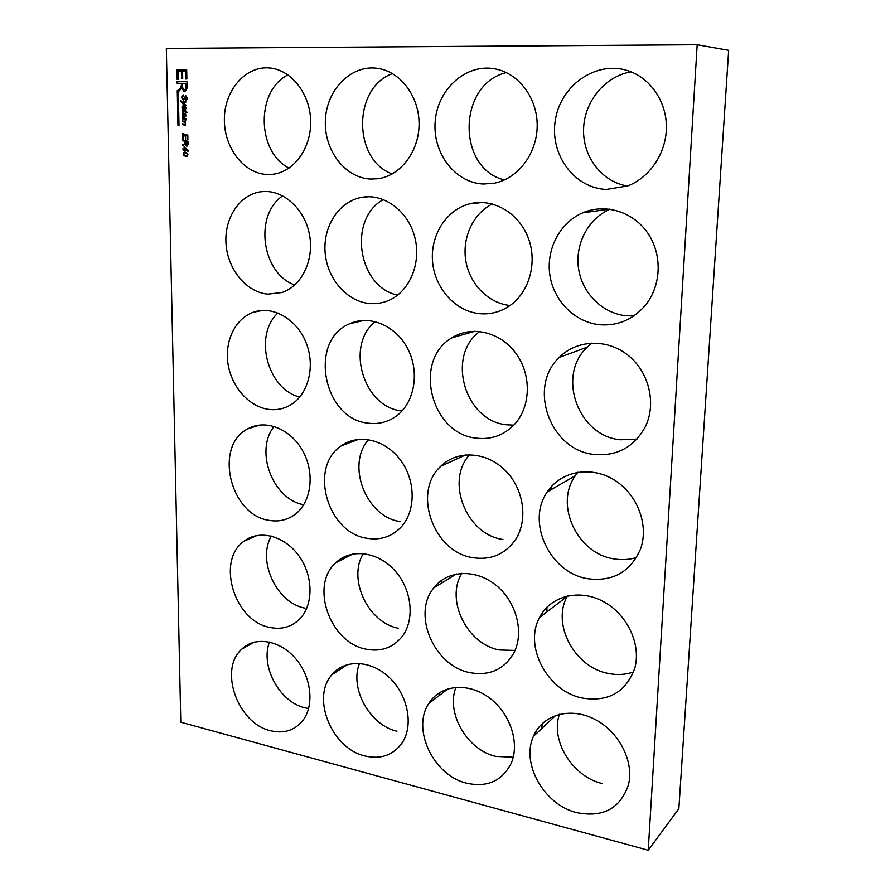 <?xml version="1.0" encoding="UTF-8"?>
<svg xmlns="http://www.w3.org/2000/svg" width="895" height="895" viewBox="0 0 895 895"><rect width="100%" height="100%" fill="white"/><g stroke="black" fill="none" stroke-linecap="round" stroke-linejoin="round"><path stroke-width="1.34" d="M185.88 95.81L183.363 99.211M183.486 95.81L183.509 94.926C181.416 96.369 181.383 98.103 183.43 100.117M185.925 96.694L185.679 100.609C187.704 99.222 187.749 97.622 185.813 95.799L183.285 99.211C182.032 98.181 182.065 97.052 183.397 95.799L183.587 95.81M185.78 99.737L185.847 100.609M183.509 94.926C181.226 96.324 181.17 98.047 183.341 100.117L185.847 96.682L185.612 99.737M182.714 102.746L185.768 102.243L185.746 101.426L181.953 102.187L180.466 100.497C181.484 102.824 183.274 104.614 185.836 105.845L185.813 104.972L182.714 102.746M180.622 100.508C181.607 102.791 183.341 104.536 185.824 105.733M184.728 109.145L184.952 107.109L183.162 109.582C181.54 108.026 181.573 106.706 183.274 105.621L183.072 108.742L184.829 106.337C186.35 107.668 186.328 108.877 184.784 109.962L185.03 107.12M183.251 109.582C181.73 108.049 181.763 106.729 183.318 105.632M184.952 109.951L184.896 109.145M185.959 112.938L185.612 112.032L182.938 111.327M187.301 112.513L185.947 112.166L185.959 112.983L185.444 112.032L182.86 111.316L182.144 112.009L182.636 110.443L185.433 111.204L185.422 110.555L187.323 112.557L185.947 112.166M185.433 111.204L185.578 110.6M182.669 112.11L182.714 110.454M183.922 113.866L183.464 117.2C181.674 115.388 181.741 113.989 183.676 113.005C186.428 114.381 186.731 115.891 184.594 117.525L183.99 117.446L183.788 113.855M184.661 117.525L183.99 117.446M184.157 117.458L184.09 113.866M185.343 121.664L185.433 121.664C185.712 119.997 184.717 119.046 182.435 118.834L182.423 118.05M185.422 124.528L185.5 124.528C185.824 122.85 184.817 121.899 182.49 121.664L182.479 120.892M185.522 125.356L182.546 124.528L182.535 123.756M186.093 119.885L185.455 119.74L185.444 125.367L182.39 124.528L182.367 123.7L185.343 124.528C185.657 122.85 184.661 121.899 182.334 121.664L182.311 120.847L185.276 121.664C185.556 119.997 184.56 119.046 182.278 118.834L182.267 118.006L186.082 119.102L186.093 119.93L185.455 119.74M186.865 145.449L187.525 142.092L185.589 141.567L186.798 145.449L187.368 142.092L185.589 141.567M182.949 145.572L182.938 144.654C184.571 144.386 185.321 143.301 185.187 141.399L182.86 140.705L182.848 139.877M186.91 146.288L185.265 143.994L182.793 145.65L182.77 144.654C184.404 144.386 185.153 143.301 185.019 141.399L182.703 140.716L182.681 139.833L187.928 141.376C188.364 143.804 188.006 145.438 186.865 146.288L185.097 143.994M186.753 156.58C183.072 155.674 182.345 154.13 184.538 151.937L184.616 151.937C188.084 152.922 188.789 154.466 186.742 156.58C182.96 155.752 182.177 154.208 184.392 151.949M181.696 78.503L181.562 71.544L178.049 71.522L178.194 79.252L177.031 79.241L176.852 69.844L186.708 69.866L186.876 79.006L185.701 78.995L185.567 71.544L182.569 71.544L182.703 78.503L181.528 78.503L181.394 71.533M185.869 78.995L185.567 71.544M177.199 79.241L177.009 69.855L186.708 69.877M179 125.837L178.116 125.367L177.423 90.619C180.376 89.254 181.774 86.815 181.64 83.302L177.12 83.257L177.087 81.579L186.921 81.646C187.916 86.759 187.055 90.138 184.325 91.76L181.674 88.169L178.329 91.861L179 125.926L177.96 125.367L177.266 90.608C180.208 89.243 181.618 86.804 181.472 83.291M184.437 91.76L181.674 88.169M177.277 83.257L177.244 81.579L186.921 81.646M184.426 90.026L184.493 90.037C186.138 88.806 186.652 86.569 186.026 83.336L182.591 83.302C182.099 86.39 182.681 88.639 184.325 90.026C185.981 88.795 186.484 86.558 185.869 83.325M308.618 708.549L305.016 707.811C279.464 702.139 260.098 666.059 269.507 642.006M343.322 666.059L343.501 667.234M396.899 731.226C369.635 725.118 349.386 688.143 359.522 663.374M439.411 692.73L439.534 695.292M364.757 755.928C331.508 748.377 311.035 697.507 332.011 674.617C344.754 659.022 370.888 659.928 389.247 677.448C407.74 694.766 413.792 724.793 402.47 742.38C393.531 755.179 380.957 759.698 364.757 755.928M270.413 730.689C237.511 723.395 218.503 669.214 241.863 649.065C255.321 635.909 280.135 640.082 295.887 658.933C311.807 677.593 314.592 706.513 302.141 721.381C293.918 730.723 283.346 733.822 270.413 730.689M184.213 150.998L182.848 148.838L184.18 149.241L184.135 146.556L188.084 150.573L188.095 151.244L184.773 150.237L184.784 151.177L184.213 150.998L184.359 150.058L183.027 149.655L183.016 148.894M606.441 189.438C574.098 188.241 549.418 154.298 555.37 119.952C560.628 85.495 595.936 60.357 627.652 70.627C650.217 77.686 666.596 101.493 666.406 127.336C666.283 153.179 649.848 177.512 627.663 185.947L606.441 189.438M697.171 44.75L166.336 48.419L180.79 722.187L648.237 850.25L697.171 44.75L728.664 50.333L678.857 808.7L648.237 850.25M483.479 184.023C455.018 182.938 432.229 152.855 435.227 121.026C437.7 89.142 465.971 63.422 494.734 68.814C518.641 72.976 537.548 98.204 537.19 125.926C537.022 153.672 517.959 178.564 494.487 183.162L483.479 184.023M370.776 179.056C345.045 178.071 323.777 150.103 325.4 119.986C326.574 89.836 350.862 64.697 377.041 68.288C400.087 71.108 419.196 96.145 419.073 123.846C419.184 151.546 400.389 175.89 377.813 178.731L370.776 179.056M267.09 174.48C243.585 173.596 223.638 147.183 224.376 118.464C224.723 89.724 246.091 65.369 270.066 68.02C291.815 70.078 310.487 94.546 310.688 121.698C311.124 148.861 293.347 172.455 272.08 174.346L267.09 174.48M599.986 324.762C575.25 322.502 553.983 301.346 549.955 275.593C545.793 249.862 559.543 222.765 582.656 212.853C604.942 203.143 633 211.5 647.712 233.002C662.524 254.426 661.416 285.55 645.519 305.094C633.235 319.448 618.053 326.004 599.986 324.762M479.809 313.686C455.723 311.516 435.071 288.783 432.609 262.28C429.947 235.81 446.113 209.687 469.808 203.791C492.798 197.829 518.932 212.82 528.318 238.081C537.895 263.264 528.8 293.616 508.461 306.571C499.589 312.187 490.035 314.559 479.809 313.686M369.478 303.517C346.712 301.481 327.011 278.535 325.109 252.323C322.972 226.133 339.205 201.162 361.916 197.303C384.089 193.253 408.12 211.03 414.754 237.063C421.612 263.029 409.664 291.434 388.911 300.351C382.668 303.058 376.191 304.11 369.478 303.517M267.806 294.142C246.472 292.251 227.777 269.574 226.032 243.966C224.052 218.358 239.614 194.45 260.982 191.754C281.947 188.811 304.143 207.785 309.29 233.651C314.682 259.46 301.939 286.087 281.891 292.531L267.806 294.142M593.788 454.403C550.011 450.14 527.446 386.931 559.263 357.418C576.559 339.776 606.721 338.299 627.798 355.046C648.987 371.615 656.74 403.533 645.34 426.725C633.928 447.332 616.744 456.562 593.788 454.403M476.297 438.136C430.775 434.019 412.539 360.26 451.908 337.829C471.575 325.176 500.339 331.765 515.956 353.391C531.764 374.86 530.88 406.867 514.401 424.465C503.851 435.339 491.142 439.892 476.297 438.136M368.225 423.167C323.129 419.263 308.025 340.346 349.744 323.733C369.68 314.458 396.172 325.69 407.952 349.195C419.945 372.577 414.43 402.907 396.34 416.052C387.893 422.116 378.518 424.487 368.225 423.167M268.5 409.351C249.101 406.699 231.66 387.032 228.08 364.198C224.365 341.375 235.161 318.609 253.363 312.243C272.695 305.217 296.983 319.079 306.247 343.098C315.722 367.017 307.947 395.4 289.767 405.39C283.144 409.037 276.052 410.357 268.5 409.351M587.847 578.718C549.664 573.046 525.846 521.707 547.371 491.803C560.695 471.397 590.174 465.456 613.59 479.563C637.095 493.447 649.3 524.906 640.518 549.004C630.438 571.972 612.885 581.873 587.847 578.718M472.918 557.674C433.236 552.114 412.08 491.914 440.866 466.194C457.076 450.073 485.94 451.371 504.847 470.02C523.922 488.469 528.531 520.398 515.218 540.077C504.758 554.486 490.65 560.348 472.918 557.674M367.028 538.287C327.19 532.928 308.63 466.933 341.297 445.855C358.571 433.225 385.711 439.557 400.859 460.578C416.186 481.432 415.783 512.22 400.345 527.871C391.104 536.944 379.995 540.423 367.028 538.287M269.16 520.364C230.049 515.263 213.558 445.867 247.781 428.873C265.11 418.882 290.271 428.526 302.566 450.588C315.062 472.504 311.617 501.625 295.495 514.054C287.742 519.95 278.971 522.053 269.16 520.364M582.153 698.022C547.281 691.197 523.609 646.145 539.562 617.472C550.19 596.227 578.562 588.451 602.816 601.261C627.16 613.825 641.749 644.724 634.589 668.766C625.56 692.473 608.085 702.228 582.153 698.022M469.674 672.592C433.818 665.858 411.868 613.959 433.795 587.881C447.198 570.16 475.279 568.459 495.819 585.106C516.505 601.518 524.638 632.843 513.663 653.305C503.829 669.751 489.162 676.184 469.674 672.592M365.876 649.132C329.819 642.576 309.815 585.487 335.714 562.81C350.527 548.243 377.377 551.264 394.55 570.272C411.89 589.089 415.235 619.631 402.079 636.613C392.815 647.913 380.744 652.086 365.876 649.132M269.798 627.406C234.177 621.108 215.963 560.438 244.1 541.173C259.405 529.225 284.61 535.68 298.997 555.974C313.563 576.111 313.619 605.3 299.445 619.273C291.255 627.104 281.377 629.812 269.798 627.406M576.671 812.615C544.07 804.795 520.856 763.547 533.442 736.339C542.213 715.027 569.488 706.658 593.978 718.898C618.546 730.868 634.488 761.287 628.424 784.904C620.213 808.61 602.962 817.851 576.671 812.615M466.541 783.159C433.37 775.428 411.431 728.899 428.806 703.492C440.06 685.122 467.134 681.833 488.469 697.216C509.915 712.353 520.331 743.007 511.067 763.58C501.938 781.122 487.104 787.645 466.541 783.159M182.558 133.601L182.658 138.691L183.251 138.859L183.173 134.664L184.996 135.201L185.657 139.24L185.589 135.369L187.234 135.861L187.894 139.978L187.816 135.145L182.558 133.601M184.426 114.012L184.638 116.742C185.925 116.026 185.858 115.119 184.426 114.012L184.583 114.012C186.015 115.119 186.082 116.037 184.795 116.742L184.706 116.742M186.977 155.808L186.977 155.808C188.353 154.466 187.57 153.437 184.627 152.709L184.303 152.709C182.927 154.153 183.766 155.193 186.82 155.808C188.196 154.477 187.413 153.437 184.459 152.709L184.426 152.709M184.75 149.42L186.943 150.08L184.717 147.53L184.75 149.42M184.717 147.53L186.943 150.08M188.095 151.188L184.773 150.237M184.18 149.241L184.292 146.601M182.725 133.657L183.251 138.814M183.173 134.664L185.153 135.201L185.657 139.184M185.589 135.369L187.402 135.85L187.894 139.933M627.417 186.037C601.955 181.909 582.779 156.916 583.574 129.383C584.133 101.851 604.886 76.086 631.12 71.857M504.5 179.917C456.741 168.909 457.3 84.119 506.391 72.584M392.223 173.921C352.932 160.048 352.44 87.799 392.513 73.603M289.051 168.081C256.764 152.34 255.534 90.809 287.977 74.867M633.85 315.913L626.645 315.801C602.906 313.72 582.5 293.683 578.64 269.171C574.657 244.682 587.847 218.805 609.998 209.173M510.027 305.508C488.603 303.304 469.998 284.509 465.926 261.429C461.764 238.372 472.75 213.804 492.25 203.948M397.66 295.104C358.011 287.25 347.439 219.197 383.384 199.54M294.768 284.979C261.888 273.669 253.643 215.337 282.686 195.826M636.927 439.121L620.201 439.769C577.98 435.921 556.433 375.486 587.265 347.148L591.964 343.042M513.764 425.147L506.738 424.789C464.897 421.198 445.855 355.897 479.776 331.463M402 410.95C363.616 407.717 344.866 345.571 375.24 321.585M299.747 397.044C267.415 389.303 253.285 335.39 277.965 312.981M636.524 557.495C629.263 559.733 621.756 560.192 614.004 558.872C577.152 553.714 554.329 504.612 575.25 475.827L577.969 472.202M502.934 539.495C466.228 534.583 445.207 480.995 469.651 454.694M550.962 487.093L551.309 489.543M400.244 521.595C366.066 517.086 345.895 464.964 368.516 439.624M442.365 464.796L442.544 465.422M303.741 504.735C272.796 499.522 254.359 450.744 274.138 426.389M633.548 671.921C625.46 674.774 616.968 675.255 608.052 673.376C574.377 667.155 551.633 624.061 567.195 596.406L567.441 595.936M515.039 650.43L499.265 649.96C466.866 644.098 445.307 599.751 461.831 573.315M546.923 607.235L546.968 611.822M398.543 628.279C368.058 622.831 347.484 579.031 363.314 553.546M441.123 580.665L441.526 583.137M305.016 608.141C276.644 603.118 256.921 560.785 271.319 536.038M342.763 557.596L343.132 559.006M602.313 783.561C572.408 776.692 550.224 740.557 559.442 714.255M513.238 757.215L495.729 756.398C466.966 749.887 445.766 712.823 455.935 687.282M542.359 723.428L541.654 728.619M185.746 101.459L181.953 102.187M183.151 108.731L184.918 106.337M183.475 117.133C181.853 115.298 181.942 113.922 183.766 113.016M332.011 674.617L347.808 664.459M241.863 649.065L254.46 642.084M582.656 212.853L609.607 209.117M469.808 203.791L482.416 202.483M361.916 197.303L368.863 196.732M260.982 191.754L265.244 191.463M559.263 357.418L587.265 347.148M451.908 337.829L475.111 331.195M349.744 323.733L364.108 320.376M253.363 312.243L262.716 310.408M547.371 491.803L575.25 475.827M440.866 466.194L465.78 454.85M341.297 445.855L358.593 439.333M247.781 428.873L259.919 424.98M539.562 617.472L567.195 596.406M433.795 587.881L456.439 573.975M335.714 562.81L352.977 553.96M244.1 541.173L257.078 535.467M533.442 736.339L555.795 715.34M428.806 703.492L448.093 688.747"/></g></svg>
